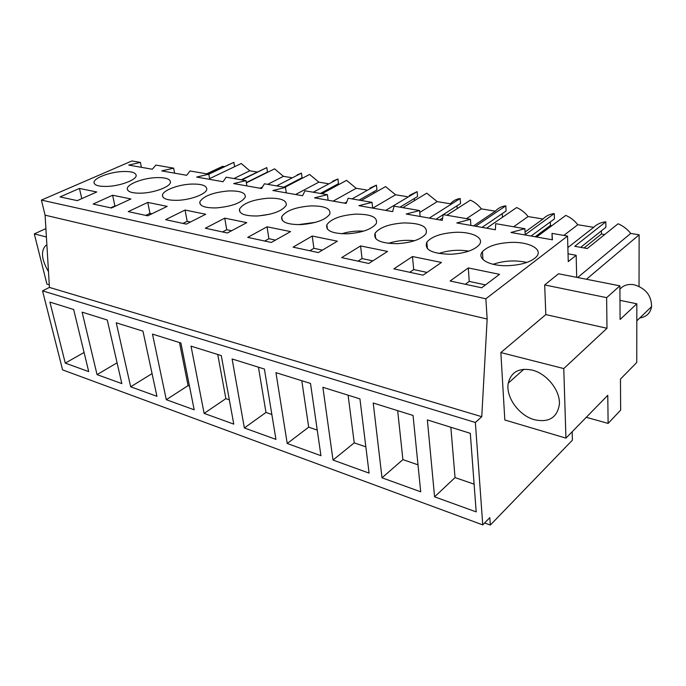<?xml version="1.0" encoding="UTF-8"?>
<svg xmlns="http://www.w3.org/2000/svg" width="686" height="686" viewBox="0 0 686 686"><rect width="100%" height="100%" fill="white"/><g stroke="black" fill="none" stroke-linecap="round" stroke-linejoin="round"><path stroke-width="1.03" d="M206.692 173.841L222.616 166.329L224.262 166.604M482.755 524.893L62.606 369.883L42.541 290.864L49.435 287.408L45.096 215.172L487.154 319.033L481.761 416.702L475.355 422.473L482.755 524.893L489.813 517.647L490.327 525.047L572.398 440.146L572.167 431.76M141.385 167.315L140.398 162.411L131.918 160.953L41.4 200.098L45.096 215.172M233.935 178.54L249.798 170.805L257.113 172.006M246.343 182.553L267.471 172.057L266.811 167.598L241.258 179.801M267.651 184.354L283.438 176.336L274.572 168.842L246.385 182.845M283.438 176.336L291.687 177.691M283.85 187.149L302.063 177.7L301.446 173.138L297.098 174.913M299.379 179.758L299.293 179.14M295.589 194.507L318.844 182.15L309.618 174.45L284.827 187.312M318.844 182.15L328.131 183.677M320.439 193.452L338.507 183.651L337.941 178.977L332.641 181.258M335.694 186.266L335.565 185.246M333.13 201.127L356.171 188.29L346.559 180.358L321.983 193.718M356.171 188.29L366.598 190.005M359.087 200.115L376.948 189.919L376.442 185.134L369.986 188.093M373.99 193.203L373.827 191.703M372.807 208.124L395.565 194.773L385.549 186.592L361.256 200.492M395.565 194.773L407.27 196.693M399.947 207.163L417.568 196.548L417.131 191.643L409.259 195.51M414.421 200.638L414.233 198.554M419.781 212.446L437.222 201.615L426.752 193.178L402.819 207.661M437.222 201.615L450.376 203.785M443.233 214.624L460.546 203.562L460.177 198.52C456.293 199.051 453.112 200.749 450.642 203.613M457.176 208.638L456.97 205.843M466.531 218.645L481.323 208.87C478.228 204.908 474.583 202.01 470.373 200.158L446.878 215.258M481.323 208.87L495.386 211.177L473.572 225.891M482.069 227.392L506.088 210.996L505.814 205.817C501.569 206.357 498.096 208.141 495.386 211.177M502.461 217.291L502.255 213.612M513.668 226.766L528.1 216.562C524.893 212.48 521.068 209.479 516.635 207.549L486.597 228.189M528.1 216.562L543.029 219.014L525.056 232.022M531.075 236.035L554.451 218.885L554.271 213.569C549.735 214.092 545.987 215.91 543.029 219.014M551.844 225.711L550.438 225.48L550.318 221.912M563.806 235.418L577.801 224.734C574.474 220.523 570.46 217.411 565.77 215.404L536.589 237.004M577.801 224.734L593.682 227.34C596.914 224.168 600.962 222.324 605.824 221.81L605.884 227.28L581.462 246.711M604.64 234.569L601.451 234.029L601.408 230.839M577.672 277.538L630.708 233.429C627.253 229.081 623.034 225.857 618.069 223.773L587.285 248.529L574.757 246.3L605.824 221.81M630.708 233.429L639.138 234.818L639.026 286.362M249.798 170.805L241.266 163.517L209.59 178.634L234.595 166.689L233.883 162.333L208.338 174.124M484.633 522.955L490.327 525.047M42.541 290.864L475.355 422.473M65.281 363.117L88.717 371.606L73.659 309.506L49.907 302.097L65.281 363.117L84.069 352.467M166.304 399.698L152.489 334.116L180.89 342.983L194.181 409.791L166.304 399.698L188.084 385.618L189.465 386.098M191.025 346.147L204.128 413.392L233.772 424.128L221.278 355.588L191.025 346.147M97.052 374.625L82.114 312.147L107.282 320.002L121.842 383.603L97.052 374.625L117.083 362.8M130.674 386.793L116.251 322.806L142.962 331.141L156.94 396.311L130.674 386.793L152.069 373.604M322.874 387.298L333.019 460.057L369.094 473.117L359.927 398.866L322.874 387.298M382.016 477.799L373.218 403.016L413.049 415.45L420.707 491.802L382.016 477.799L402.905 459.62L417.997 464.825M232.1 358.967L244.362 427.961L275.944 439.392L264.393 369.042L232.1 358.967M287.228 443.482L275.944 372.652L310.501 383.44L320.945 455.684L287.228 443.482L308.683 427.164L317.249 430.113M427.361 419.918L434.59 496.827L476.187 511.893L470.304 433.32L427.361 419.918M49.435 287.408L481.761 416.702M41.4 200.098L485.86 298.787L487.154 319.033M140.398 162.411L128.694 165.077L152.301 169.236L155.885 165.086L173.661 168.147L161.742 170.9L186.678 175.299L190.022 170.968L208.818 174.21L196.668 177.065L223.07 181.721L226.131 177.194L246.034 180.624L233.643 183.582L261.64 188.521L264.384 183.788L285.496 187.432L272.865 190.502L302.603 195.742L304.987 190.794L327.419 194.661L314.54 197.851L346.181 203.433L348.145 198.228L372.035 202.353L358.898 205.671L392.641 211.622L394.124 206.16L419.609 210.551L406.206 214.015L442.273 220.377L443.199 214.624L470.45 219.323L456.782 222.933L495.403 229.741L495.704 223.67L524.91 228.704L510.967 232.485L552.436 239.8L552.007 233.377L567.545 236.061L485.86 298.787M79.447 188.444L60.034 196.916L77.286 200.638L96.743 191.977L79.447 188.444L81.78 198.64M216.433 207.901C231.971 206.443 241.592 202.85 245.288 197.114C245.742 192.732 240.151 190.674 228.507 190.931C212.926 192.406 203.348 196.067 199.789 201.933C199.497 206.1 205.045 208.09 216.433 207.901M397.374 243.684C411.651 242.681 421.17 239.397 425.929 233.815C428.364 226.646 420.93 223.019 403.634 222.933C389.168 223.979 379.667 227.392 375.105 233.171C373.013 239.963 380.43 243.47 397.374 243.684M186.275 224.125L205.731 214.264L185.066 210.036L165.583 219.666L186.275 224.125M224.751 218.148L246.771 222.65L227.383 232.991L205.32 228.232L224.751 218.148L226.732 229.733L231.568 230.762M147.696 215.816L167.195 206.383L147.756 202.413L128.256 211.622L147.696 215.816M111.441 207.995L93.133 204.051L112.607 195.227L130.923 198.966L111.441 207.995M141.813 193.143C154.77 192.629 170.017 186.815 170.471 182.365C170.48 178.9 165.575 177.331 155.765 177.64C142.894 178.18 127.527 183.994 127.262 188.573C127.364 191.874 132.218 193.401 141.813 193.143M191.085 184.097C178.128 184.628 163.054 190.331 162.453 195.09C162.393 198.794 167.573 200.526 178 200.303C191.017 199.806 205.971 194.104 206.769 189.49C206.975 185.597 201.744 183.805 191.085 184.097M268.243 198.194C252.842 199.575 243.256 203.219 239.483 209.136C238.891 213.835 244.842 216.116 257.327 215.987C272.651 214.632 282.28 211.074 286.216 205.294C286.997 200.346 281.011 197.98 268.243 198.194M347.502 233.815C362.191 232.7 371.778 229.278 376.254 223.576C378.012 217.239 371.1 214.101 355.537 214.143C340.702 215.31 331.141 218.834 326.853 224.716C325.387 230.728 332.264 233.763 347.502 233.815M310.501 205.92C295.349 207.189 285.762 210.791 281.749 216.716C280.771 222.032 287.16 224.656 300.922 224.605C315.963 223.37 325.584 219.863 329.786 214.092C330.995 208.493 324.564 205.774 310.501 205.92M271.304 242.45L290.555 231.602L267.051 226.8L247.723 237.373L271.304 242.45M312.233 236.035L337.375 241.18L318.321 252.585L293.068 247.14L312.233 236.035L313.888 248.306L322.429 250.124M412.475 256.53L393.867 268.869L423.065 275.163L441.467 262.455L412.475 256.53L413.701 269.581L409.705 272.282M360.587 245.922L387.556 251.436L368.776 263.467L341.654 257.619L360.587 245.922L362.045 258.571L372.832 260.869M481.641 287.786L499.545 274.331L468.298 267.943L450.11 280.994L481.641 287.786M510.324 242.432C496.818 243.238 487.523 246.325 482.447 251.685C476.153 258.785 489.787 266.485 508.523 265.662C521.763 264.916 531.033 261.983 536.332 256.864C543.681 249.241 528.88 241.472 510.324 242.432M107.685 186.395C120.547 185.872 136.042 179.972 136.188 175.693C136.051 172.598 131.446 171.217 122.382 171.543C109.631 172.092 94.008 177.974 94.025 182.373C94.256 185.331 98.81 186.669 107.685 186.395M450.908 254.266C464.696 253.4 474.112 250.27 479.154 244.885C484.951 237.939 471.882 231.465 455.101 232.34C441.089 233.266 431.666 236.533 426.846 242.141C423.965 249.807 431.991 253.846 450.908 254.266M568.034 253.803L576.154 255.286L568.257 261.615L567.545 236.061M45.902 228.61L34.3 233.9L46.914 284.098L49.281 284.801M34.3 233.9L46.399 236.979M46.88 244.919L45.936 245.374C40.594 250.767 41.452 259.54 48.492 271.682M209.71 179.363L208.818 174.21L233.883 162.333M260.011 188.23L262.558 186.944M241.824 179.904L266.811 167.598M276.612 185.897L301.446 173.138M313.313 192.226L337.941 178.977M344.586 203.15L346.756 201.924M352.081 198.914L376.442 185.134M385.704 210.396L417.131 191.643M439.64 219.906L442.659 217.968M429.299 218.088L460.177 198.52M443.199 214.649L435.979 219.263M475.604 226.251L505.814 205.817M525.184 234.723L554.271 213.569M550.438 225.48L535.166 236.756M567.862 247.56L593.682 227.34M601.451 234.029L584.592 247.517M586.436 279.262L639.138 234.818M576.694 277.35L576.154 255.286M619.887 285.839L558.515 273.774L544.675 284.939L545.816 314.591L500.857 352.57L504.819 419.986L565.941 438.122L607.779 395.308L608.113 423.416L620.65 410.117L620.461 379.092L636.754 362.491L636.822 303.804L620.093 319.479L619.887 285.839L606.63 297.655L606.99 328.277L563.772 368.571L565.941 438.122M179.492 342.546L188.084 385.618M204.128 413.392L225.857 398.635L229.347 399.835M217.745 354.482L225.857 398.635M333.019 460.057L354.225 442.856L365.852 446.852M348.102 395.179L354.225 442.856M397.666 410.648L402.905 459.62M244.362 427.961L265.979 412.449L271.853 414.473M258.433 367.182L265.979 412.449M301.789 380.721L308.683 427.164M434.59 496.827L455.041 477.585L474.112 484.153M450.839 427.241L455.041 477.585M525.193 234.998L524.91 228.704M470.862 225.42L470.45 219.323M420.132 216.467L419.609 210.551M372.652 208.098L372.035 202.353M328.122 200.243L327.419 194.661M286.276 192.869L285.496 187.432M246.874 185.915L246.034 180.624M174.604 173.172L173.661 168.147M552.221 239.766L552.007 233.377M185.066 210.036L187.167 221.295L182.973 223.413M187.167 221.295L190.459 221.998M226.732 229.733L222.547 231.945M147.756 202.413L149.96 213.372L145.758 215.395M149.96 213.372L151.898 213.783M112.607 195.227L114.905 205.894L110.712 207.841M114.905 205.894L115.634 206.057M267.051 226.8L268.878 238.711L264.727 241.035M268.878 238.711L275.455 240.117M313.888 248.306L309.772 250.742M413.701 269.581L427.035 272.419M362.045 258.571L357.981 261.134M468.298 267.943L469.241 281.414L465.348 284.278M469.241 281.414L485.508 284.879M500.857 352.57L563.772 368.571M532.13 370.08C519.045 367.602 511.096 371.949 508.275 383.122C505.471 396.791 518.813 415.545 534.385 419.712C548.791 422.816 557.109 417.774 559.339 404.586C560.608 390.883 546.871 373.518 532.13 370.08M545.816 314.591L606.99 328.277M544.675 284.939L606.63 297.655M619.981 300.348L636.822 303.804M586.29 417.302L608.113 423.416M269.761 214.229L258.528 215.919M315.611 222.307L298.299 224.665M363.64 231.139C356.137 230.71 348.797 231.585 341.619 233.772M414.533 240.735C405.623 239.748 396.902 240.623 388.379 243.359M468.795 251.136C458.565 249.472 448.558 250.261 438.774 253.503M526.882 262.438C515.409 259.968 504.15 260.586 493.105 264.29M619.912 289.209C623.36 285.247 628.119 283.772 634.181 284.767C645.715 288.326 651.511 295.615 651.589 306.625C650.431 313.142 646.504 316.906 639.824 317.927M200.218 204.282L199.789 201.933M375.696 238.617L375.105 233.171M127.57 190.056L127.262 188.573M162.822 196.959L162.453 195.09M239.954 212.06L239.483 209.136M327.428 229.175L326.853 224.716M282.28 220.343L281.749 216.716M482.944 259.531L482.447 251.685M94.282 183.548L94.025 182.373M427.412 248.709L426.846 242.141M46.88 244.928L45.936 245.374M523.881 369.257L508.275 383.122M636.805 320.834L651.589 306.625"/></g></svg>
